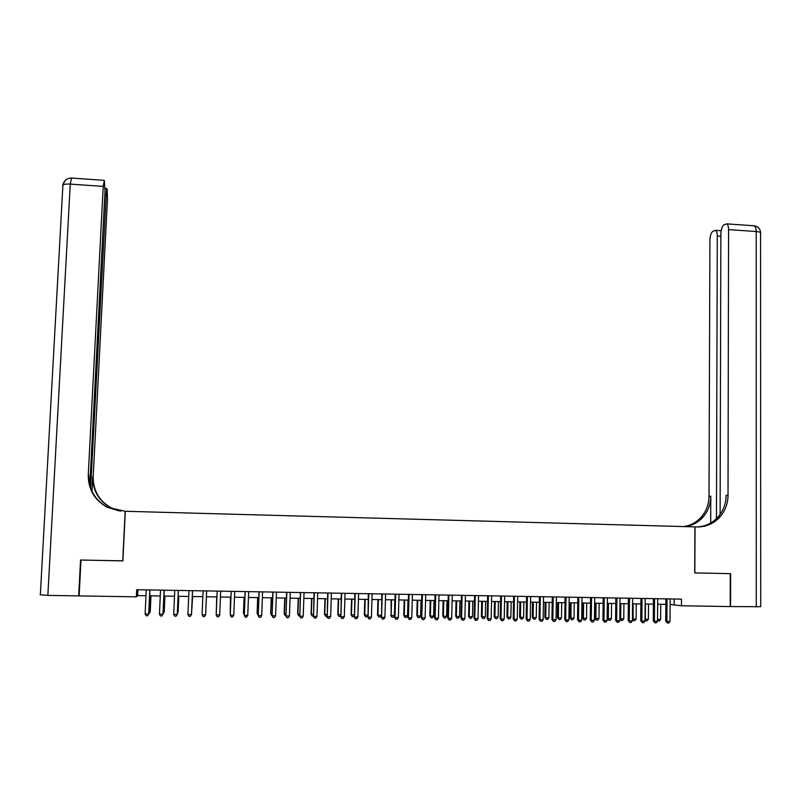 <?xml version="1.0" encoding="UTF-8"?>
<svg xmlns="http://www.w3.org/2000/svg" width="801" height="801" viewBox="0 0 801 801"><rect width="100%" height="100%" fill="white"/><g stroke="black" fill="none" stroke-linecap="round" stroke-linejoin="round"><path stroke-width="1.2" d="M670.127 604.425L681.441 605.766L681.471 599.128L136.711 589.706L136.37 596.845L137.622 595.614L145.972 595.754M136.37 596.845L79.129 595.904L80.991 560.029L122.883 560.91L125.306 511.278L697.14 526.948C706.172 527.008 713.781 523.664 719.969 516.925C725.215 510.808 727.909 503.589 728.029 495.258L728.57 229.627C728.51 226.503 727.899 224.58 726.717 223.869L723.944 224.851C722.081 226.383 721.06 229.426 720.86 233.992L720.119 514.382M694.908 526.888L694.697 572.905L730.272 573.656L730.202 606.567L681.441 605.766M149.717 595.814L160.27 595.984M163.965 596.044L174.518 596.224M178.152 596.284L188.716 596.455M192.3 596.515L202.853 596.695M205.707 612.825L206.428 596.755L216.921 596.925M220.455 596.985L230.918 597.156M234.483 597.216L244.866 597.386M248.46 597.446L258.763 597.616M262.378 597.676L272.61 597.846M276.255 597.906L286.408 598.077M290.072 598.137L300.155 598.297M303.849 598.367L313.852 598.527M317.566 598.587L327.499 598.758M331.244 598.818L341.106 598.978M344.861 599.038L354.653 599.198M358.437 599.268L368.15 599.428M371.954 599.488L381.606 599.649M385.431 599.709L395.013 599.869M398.858 599.939L408.37 600.089M412.245 600.159L421.676 600.309M425.571 600.38L434.933 600.53M438.858 600.6L448.149 600.75M452.094 600.81L461.316 600.97M465.281 601.03L474.442 601.181M478.427 601.251L487.509 601.401M491.524 601.471L500.545 601.621M504.57 601.681L513.521 601.831M517.576 601.901L526.457 602.042M530.532 602.112L539.353 602.262M543.448 602.322L552.199 602.472M556.315 602.542L565.005 602.682M569.141 602.752L577.761 602.893M581.916 602.963L590.467 603.103M594.652 603.173L603.133 603.313M607.338 603.383L615.759 603.523M619.984 603.594L628.344 603.734M632.58 603.804L640.88 603.934M645.135 604.004L653.376 604.144M657.541 619.343L657.691 604.214L665.821 604.355M674.192 599.008L674.162 604.485M137.902 589.726L137.622 595.614M665.861 598.858L665.711 621.105L666.893 621.366L667.043 598.878M670.006 621.406L668.705 623.038L667.463 623.018L666.893 621.366L670.006 621.406L670.157 598.938M667.463 623.018L665.711 621.105M660.645 619.393L659.363 620.995L658.142 620.975L657.581 619.353L660.645 619.393L660.745 604.264M658.142 620.975L657.531 620.645M756.274 606.998L756.214 231.529C759.769 231.849 761.22 232.48 760.549 233.421L760.73 606.697L730.572 606.577L730.632 573.666L694.827 572.915L695.038 526.888M716.454 518.648L717.285 236.015C717.235 232.931 716.635 231.048 715.493 230.358L712.87 231.299C711.088 232.771 710.097 235.734 709.916 240.2L709.015 496.28C708.885 504.3 706.282 511.258 701.205 517.146C696.399 522.432 690.522 525.576 683.553 526.577M685.035 526.617C692.114 525.656 698.092 522.492 702.968 517.126C708.064 511.218 710.667 504.24 710.797 496.189L710.707 523.003M696.75 526.938C705.19 526.597 712.309 523.273 718.086 516.945C723.313 510.858 725.986 503.659 726.117 495.368L728.029 495.258M89.802 485.306L104.981 191.839L104.36 180.565L103.229 186.393L70.268 184.11L47.85 595.393L78.688 595.894L80.551 560.019L122.883 560.84M122.743 560.9L125.166 511.268L107.144 507.243C94.438 500.054 88.15 489.241 88.27 474.823L103.229 186.393M90.633 488.019L106.573 188.405L107.204 189.657L107.454 199.549L93.186 476.745C93.076 490.592 99.114 500.965 111.299 507.874L120.831 511.108M120.661 511.088L110.908 507.814C98.673 500.885 92.616 490.462 92.726 476.565L91.965 491.283M47.85 595.393L40.13 594.753M119.149 510.938L107.554 507.313C94.908 500.144 88.651 489.381 88.771 475.013L88.27 474.823M653.416 598.647L653.246 620.935L654.397 621.186L654.567 598.667M657.521 621.236L656.229 622.868L654.978 622.848L654.397 621.186L657.521 621.236L657.691 598.717M654.978 622.848L653.246 620.935M640.93 598.427L640.73 620.755L641.851 621.005L642.052 598.447M644.995 621.055L643.704 622.687L642.442 622.667L641.851 621.005L644.995 621.055L645.185 598.497M642.442 622.667L640.73 620.755M628.395 598.207L628.174 620.575L629.276 620.835L629.486 598.227M632.42 620.875L631.128 622.517L629.866 622.497L629.276 620.835L632.42 620.875L632.63 598.287M629.866 622.497L628.174 620.575M615.819 597.997L615.579 620.395L616.64 620.655L616.88 598.017M619.804 620.695L618.522 622.337L617.251 622.317L616.64 620.655L619.804 620.695L620.034 598.067M617.251 622.317L615.579 620.395M645.456 604.014L645.326 619.173L648.389 619.223L648.52 604.064M645.015 619.103L645.896 620.805L645.005 620.054M648.389 619.223L647.128 620.825L645.896 620.805M633.17 603.814L633.03 619.003L636.104 619.043L636.244 603.864M632.44 618.863L633.611 620.625L632.44 619.453M636.104 619.043L634.843 620.645L633.611 620.625M620.845 603.604L620.685 618.823L623.779 618.863L623.929 603.654M619.824 618.622L620.685 618.823L621.276 620.455L619.824 618.843M623.779 618.863L622.517 620.475L621.276 620.455M607.458 603.383L607.288 618.392L608.299 618.642L611.403 618.682L611.574 603.453M608.47 603.403L608.299 618.642L608.91 620.274L607.288 618.392M611.403 618.682L610.142 620.294L608.91 620.274M603.203 597.776L602.943 620.214L603.974 620.475L604.234 597.796M607.148 620.515L605.856 622.157L604.595 622.147L603.974 620.475L607.148 620.515L607.398 597.846M604.595 622.147L602.943 620.214M595.073 603.183L594.893 618.212L595.874 618.462L598.988 618.502L599.168 603.253M596.064 603.193L595.874 618.462L596.495 620.104L594.893 618.212M598.988 618.502L597.736 620.114L596.495 620.104M590.537 597.556L590.257 620.034L591.258 620.294L591.538 597.576M594.442 620.334L593.161 621.987L591.889 621.966L591.258 620.294L594.442 620.334L594.712 597.626M591.889 621.966L590.257 620.034M582.647 602.973L582.447 618.032L583.408 618.282L586.532 618.332L586.732 603.043M583.609 602.993L583.408 618.282L584.039 619.924L582.447 618.032M586.532 618.332L585.281 619.944L584.039 619.924M577.831 597.336L577.531 619.854L578.492 620.114L578.803 597.356M581.686 620.154L580.415 621.806L579.133 621.786L578.492 620.114L581.686 620.154L581.987 597.406M579.133 621.786L577.531 619.854M570.182 602.773L569.972 617.851L570.903 618.102L574.027 618.142L574.247 602.833M571.113 602.783L570.903 618.102L571.534 619.744L569.972 617.851M574.027 618.142L572.785 619.764L571.534 619.744M565.085 597.115L564.755 619.674L565.686 619.934L566.017 597.135M568.89 619.974L567.629 621.626L566.347 621.606L565.686 619.934L568.89 619.974L569.221 597.186M566.347 621.606L564.755 619.674M557.676 602.562L557.446 617.671L558.347 617.921L561.491 617.961L561.711 602.632M558.577 602.572L558.347 617.921L558.988 619.563L557.446 617.671M561.491 617.961L560.249 619.584L558.988 619.563M552.289 596.895L551.929 619.493L552.84 619.744L553.191 596.905M556.054 619.794L554.793 621.446L553.501 621.426L552.84 619.744L556.054 619.794L556.405 596.965M553.501 621.426L551.929 619.493M545.131 602.352L544.88 617.491L545.751 617.741L548.905 617.781L549.146 602.422M545.992 602.372L545.751 617.741L546.402 619.383L544.88 617.491M548.905 617.781L547.664 619.403L546.402 619.383M539.443 596.675L539.073 619.313L539.944 619.563L540.315 596.685M543.168 619.614L541.907 621.266L540.615 621.256L539.944 619.563L543.168 619.614L543.539 596.745M540.615 621.256L539.073 619.313M532.535 602.142L532.275 617.311L533.106 617.551L536.269 617.601L536.53 602.212M533.366 602.162L533.106 617.551L533.776 619.213L532.275 617.311M536.269 617.601L535.038 619.223L533.776 619.213M526.557 596.445L526.157 619.123L526.998 619.383L527.398 596.465M530.242 619.423L528.98 621.085L527.689 621.075L526.998 619.383L530.242 619.423L530.632 596.515M527.689 621.075L526.157 619.123M519.899 601.941L519.619 617.13L523.604 617.421L523.874 602.002M520.7 601.952L520.42 617.371L521.101 619.033L519.619 617.13M523.604 617.421L522.372 619.043L521.101 619.033M513.631 596.224L513.211 618.943L514.012 619.193L514.432 596.244M517.266 619.243L516.014 620.905L514.713 620.885L514.012 619.193L517.266 619.243L517.676 596.294M514.713 620.885L513.211 618.943M507.213 601.731L506.923 616.94L507.694 617.191L510.878 617.231L511.168 601.791M507.984 601.741L507.694 617.191L508.385 618.843L506.923 616.94M510.878 617.231L509.656 618.863L508.385 618.843M500.655 596.004L500.204 618.752L500.975 619.013L501.426 596.014M504.24 619.053L502.998 620.725L501.686 620.705L500.975 619.013L504.24 619.053L504.68 596.074M501.686 620.705L500.204 618.752M494.487 601.521L494.187 616.76L498.122 617.05L498.422 601.581M495.228 601.531L494.928 617L495.629 618.662L494.187 616.76M498.122 617.05L496.9 618.682L495.629 618.662M487.629 595.774L487.158 618.572L487.899 618.823L488.37 595.784M491.173 618.873L489.932 620.545L488.62 620.525L487.899 618.823L491.173 618.873L491.634 595.844M488.62 620.525L487.158 618.572M481.721 601.301L481.401 616.57L482.112 616.82L485.316 616.86L485.636 601.371M482.432 601.321L482.112 616.82L482.823 618.482L481.401 616.57M485.316 616.86L484.104 618.502L482.823 618.482M474.562 595.554L474.072 618.382L474.773 618.642L475.263 595.564M478.057 618.682L476.815 620.364L475.504 620.344L474.773 618.642L478.057 618.682L478.547 595.614M475.504 620.344L474.072 618.382M468.905 601.09L468.575 616.39L469.246 616.63L472.47 616.68L472.8 601.161M469.586 601.1L469.246 616.63L469.967 618.302L468.575 616.39M472.47 616.68L471.258 618.322L469.967 618.302M461.446 595.323L460.925 618.202L461.596 618.452L462.117 595.333M464.89 618.502L463.659 620.174L462.347 620.154L461.596 618.452L464.89 618.502L465.411 595.393M462.347 620.154L460.925 618.202M456.049 600.88L455.699 616.199L456.34 616.45L459.574 616.49L459.924 600.94M456.7 600.89L456.34 616.45L457.081 618.122L455.699 616.199M459.574 616.49L458.372 618.132L457.081 618.122M448.28 595.093L447.739 618.012L448.38 618.262L448.92 595.103M451.684 618.312L450.462 619.994L449.141 619.974L448.38 618.262L451.684 618.312L452.225 595.163M449.141 619.974L447.739 618.012M443.153 600.67L442.783 616.019L443.394 616.259L446.628 616.309L446.998 600.73M443.764 600.68L443.394 616.259L444.134 617.931L442.783 616.019M446.628 616.309L445.436 617.951L444.134 617.931M435.073 594.863L434.512 617.821L435.113 618.082L435.684 594.873M438.427 618.122L437.206 619.804L435.884 619.794L435.113 618.082L438.427 618.122L438.998 594.933M435.884 619.794L434.512 617.821M430.197 600.45L429.817 615.829L430.397 616.069L433.641 616.119L434.032 600.52M430.778 600.46L430.397 616.069L431.148 617.751L429.817 615.829M433.641 616.119L432.45 617.771L431.148 617.751M421.817 594.632L421.226 617.631L421.797 617.891L422.387 594.642M425.131 617.931L423.909 619.624L422.578 619.604L421.797 617.891L425.131 617.931L425.721 594.702M422.578 619.604L421.226 617.631M417.211 600.239L416.81 615.639L417.351 615.879L420.615 615.929L421.016 600.299M417.762 600.249L417.351 615.879L418.122 617.561L416.81 615.639M420.615 615.929L419.424 617.581L418.122 617.561M408.52 594.402L407.899 617.441L408.43 617.701L409.051 594.412M411.774 617.741L410.563 619.433L409.231 619.413L408.43 617.701L411.774 617.741L412.395 594.472M409.231 619.413L407.899 617.441M404.175 600.019L403.754 615.448L404.265 615.699L407.539 615.739L407.959 600.089M404.685 600.029L404.265 615.699L405.046 617.381L403.754 615.448M407.539 615.739L406.357 617.401L405.046 617.381M395.163 594.172L394.523 617.251L395.023 617.511L395.664 594.182M398.377 617.561L397.176 619.253L395.834 619.233L395.023 617.511L398.377 617.561L399.018 594.242M395.834 619.233L394.523 617.251M391.088 599.809L391.128 615.508L394.412 615.548L394.853 599.869M391.569 599.809L391.128 615.508L391.919 617.191L390.658 615.258M394.412 615.548L393.241 617.211L391.919 617.191M381.767 593.942L381.566 617.321L382.237 593.952M384.931 617.361L383.729 619.063L382.387 619.043L381.566 617.321L384.931 617.361L385.601 594.012M382.387 619.043L381.106 617.06M377.962 599.589L377.511 615.068L381.156 615.358M378.402 599.599L377.952 615.318L378.753 617L377.511 615.068M381.146 615.508L380.075 617.02L378.753 617M368.32 593.711L368.06 617.13L368.75 593.721M371.434 617.17L370.242 618.873L368.891 618.853L368.06 617.13L371.434 617.17L372.125 593.781M368.891 618.853L367.629 616.87M364.785 599.368L364.315 614.878L367.679 615.168M365.196 599.378L364.725 615.118L365.536 616.82L364.315 614.878M367.669 615.689L366.868 616.83L365.536 616.82M354.823 593.481L354.503 616.93L355.223 593.481M357.897 616.98L356.705 618.682L355.344 618.662L354.503 616.93L357.897 616.98L358.608 593.541M355.344 618.662L354.112 616.68M351.559 599.148L351.078 614.687L354.162 614.968M351.939 599.158L351.449 614.928L352.28 616.63L351.078 614.687M354.132 615.889L353.611 616.65L352.28 616.63M341.286 593.241L340.896 616.74L341.647 593.251M344.3 616.79L343.118 618.492L341.757 618.472L340.896 616.74L344.3 616.79L345.041 593.311M341.757 618.472L340.545 616.49M327.689 593.01L327.239 616.55L328.02 593.01M330.663 616.6L329.481 618.302L328.11 618.282L327.239 616.55L330.663 616.6L331.424 593.07M328.11 618.282L324.455 614.297L326.978 614.577M314.052 592.77L313.541 616.349L314.332 592.78M316.966 616.4L315.794 618.112L314.423 618.092L313.541 616.349L316.966 616.4L317.757 592.84M314.423 618.092L313.261 616.099M338.292 598.928L337.792 614.497L340.595 614.778M338.633 598.938L338.132 614.737L338.973 616.44L337.792 614.497M340.555 616.099L338.973 616.44M324.976 598.707L324.455 614.297M325.286 598.717L324.765 614.547L325.617 616.249M311.609 598.487L311.078 614.107L313.321 614.377M311.889 598.497L311.349 614.347L312.21 616.059L311.078 614.107M313.261 616.069L312.21 616.059M300.355 592.54L299.784 616.159L300.605 592.54M303.229 616.209L302.057 617.921L300.675 617.901L299.784 616.159L303.229 616.209L304.05 592.6M300.675 617.901L299.544 615.899M298.202 598.267L297.652 613.916L299.604 614.187M298.443 598.277L297.882 614.157L298.763 615.869L297.652 613.916M299.544 615.879L298.763 615.869M286.618 592.299L285.977 615.959L286.828 592.299M289.431 616.009L288.27 617.731L286.888 617.711L285.977 615.959L289.431 616.009L290.282 592.36M286.888 617.711L285.777 615.709M284.745 598.047L284.175 613.716L285.837 613.987M284.946 598.047L284.375 613.966L285.266 615.679L284.175 613.716M285.777 615.679L285.266 615.679M272.831 592.059L272.12 615.769L273.001 592.059M275.594 615.819L274.433 617.531L273.051 617.521L272.12 615.769L275.594 615.819L276.465 592.119M273.051 617.521L271.96 615.508M271.239 597.826L270.658 613.526L272.02 613.786M271.409 597.826L270.818 613.766L271.719 615.478L270.658 613.526M258.993 591.819L258.222 615.568L259.123 591.819M261.697 615.619L260.545 617.341L259.154 617.321L258.222 615.568L261.697 615.619L262.598 591.879M257.682 597.596L257.081 613.326L258.152 613.586M257.822 597.596L257.211 613.566L258.092 615.228M245.096 591.579L244.265 615.368L245.196 591.579M247.759 615.418L246.608 617.15L245.216 617.13L244.265 615.368L247.759 615.418L248.68 591.639M244.085 597.376L243.464 613.125L244.245 613.386M244.185 597.376L243.554 613.376L244.195 614.567M231.159 591.338L230.257 615.168L231.219 591.338M233.762 615.218L232.62 616.95L231.219 616.93L230.257 615.168L233.762 615.218L234.713 591.398M230.438 597.145L230.277 613.186M230.498 597.145L230.247 613.906M219.714 615.018L218.583 616.76L217.171 616.74L216.2 614.968L217.191 591.098L216.18 614.717L219.714 615.018L220.696 591.158M216.731 596.925L216.26 612.975M216.761 596.925L216.24 613.256M206.628 590.918L205.617 614.818L202.082 614.767L203.104 590.848M206.638 590.918L205.617 614.818L204.485 616.56L203.074 616.54L202.082 614.767M205.707 612.885L206.418 596.755M192.51 590.667L191.469 614.617L187.925 614.567L188.966 590.607M192.55 590.667L191.529 614.367L190.348 616.359L188.926 616.339L187.925 614.567M191.599 612.625L192.641 596.525M191.579 613.125L192.6 596.525M178.333 590.427L177.271 614.417L173.707 614.367L174.778 590.357M178.413 590.427L177.361 614.167L176.15 616.159L174.728 616.149L173.707 614.367M177.442 612.415L178.102 612.184L178.803 596.294M177.401 613.386L178.012 612.425L178.723 596.294M164.105 590.177L163.014 614.217L159.439 614.167L160.54 590.117M164.235 590.177L163.144 613.966L161.902 615.969L160.47 615.949L159.439 614.167M163.224 612.214L164.195 611.984L164.916 596.064M163.164 613.646L164.065 612.224L164.806 596.064M149.827 589.926L148.706 614.017L145.121 613.966L146.253 589.866M149.987 589.937L148.876 613.756L147.594 615.769L146.162 615.749L145.121 613.966M148.876 613.756L147.594 615.769M148.966 612.004L150.238 611.784L150.989 595.834M150.238 611.784L148.986 613.736L150.077 612.024L150.828 595.834M710.797 496.189L709.015 496.28M753.32 225.732L754.252 225.802C755.493 226.513 756.154 228.425 756.214 231.529L728.57 229.627M720.86 236.265L717.285 236.015M105.792 194.363L104.851 194.293M62.668 185.752L62.919 184.961C64.1 184.19 66.543 183.9 70.268 184.11L71.519 178.062M62.718 185.171L65.211 180.455M702.968 517.126L701.205 517.146M718.086 516.945L719.969 516.925M721.15 230.748L715.493 230.358M760.58 232.61C760.239 228.736 758.126 226.463 754.252 225.802L726.717 223.869M106.573 188.405L105.091 188.295M104.04 180.335L71.229 178.042C66.723 178.303 63.95 180.615 62.919 184.961L40.33 594.953"/></g></svg>
